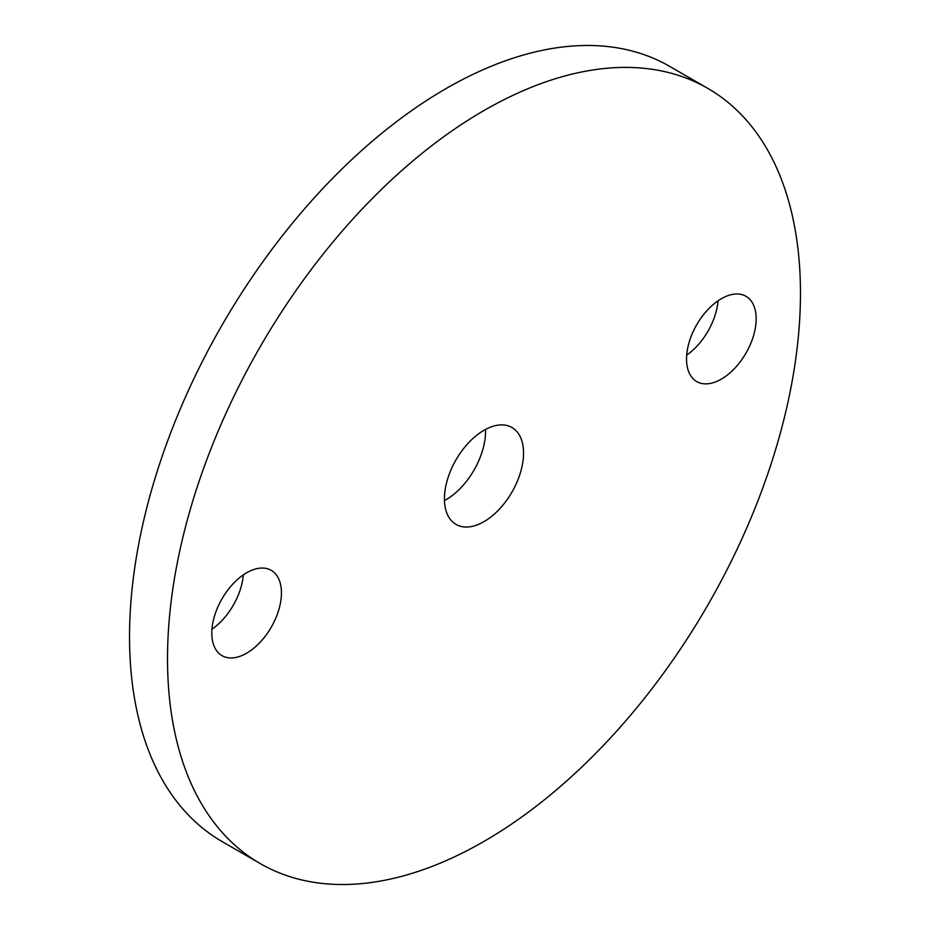 <?xml version="1.0" encoding="UTF-8"?>
<svg xmlns="http://www.w3.org/2000/svg" width="930" height="930" viewBox="0 0 930 930"><rect width="100%" height="100%" fill="white"/><g stroke="black" fill="none" stroke-linecap="round" stroke-linejoin="round"><path stroke-width="1.4" d="M483.984 521.637A55.94 32.294 120 0 0 520.533 472.347A55.94 32.294 120 0 0 511.965 427.509A55.94 32.294 120 0 0 483.984 430.288A55.94 32.294 120 0 0 447.446 479.578A55.94 32.294 120 0 0 456.014 524.415A55.94 32.294 120 0 0 483.984 521.637M444.459 500.573A55.94 32.294 120 0 0 446.016 499.712A55.94 32.294 120 0 0 485.541 429.428M246.636 653.197A49.232 28.423 120 0 0 278.791 609.813A49.232 28.423 120 0 0 271.246 570.357A49.232 28.423 120 0 0 246.636 572.799A49.232 28.423 120 0 0 214.47 616.183A49.232 28.423 120 0 0 222.014 655.638A49.232 28.423 120 0 0 246.636 653.197M211.982 629.168A49.232 28.423 120 0 0 243.311 574.903M721.343 379.126A49.232 28.423 120 0 0 753.509 335.742A49.232 28.423 120 0 0 745.953 296.286A49.232 28.423 120 0 0 721.343 298.728A49.232 28.423 120 0 0 689.177 342.112A49.232 28.423 120 0 0 696.733 381.567A49.232 28.423 120 0 0 721.343 379.126M686.689 355.097A49.232 28.423 120 0 0 718.018 300.832M483.984 110.531A447.563 258.401 120 0 0 191.603 504.92A447.563 258.401 120 0 0 260.214 863.563A447.563 258.401 120 0 0 483.984 841.394A447.563 258.401 120 0 0 776.376 447.005A447.563 258.401 120 0 0 707.765 88.362A447.563 258.401 120 0 0 483.984 110.531M707.765 88.362L669.786 66.437A447.563 258.401 120 0 0 446.016 88.606A447.563 258.401 120 0 0 153.624 482.996A447.563 258.401 120 0 0 222.235 841.638L260.214 863.563"/></g></svg>
